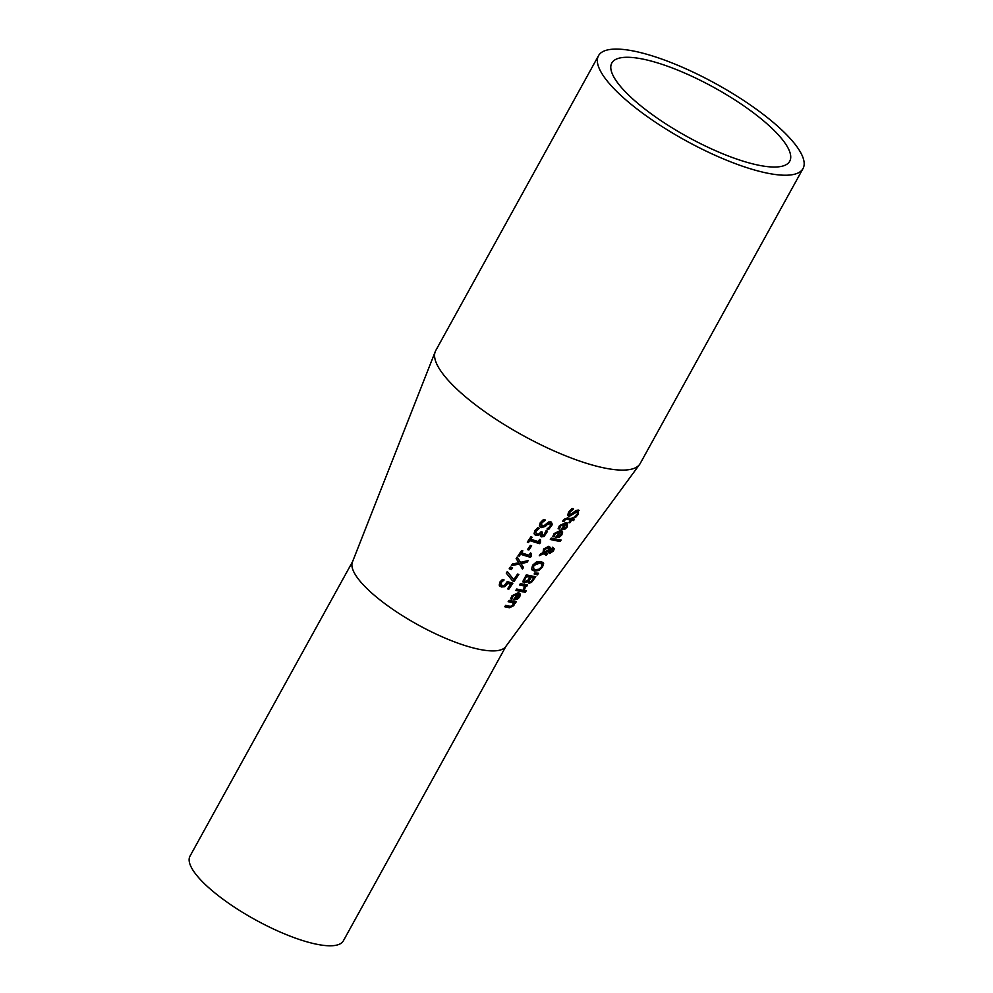 <?xml version="1.0" encoding="UTF-8"?>
<svg xmlns="http://www.w3.org/2000/svg" width="993" height="993" viewBox="0 0 993 993"><rect width="100%" height="100%" fill="white"/><g stroke="black" fill="none" stroke-linecap="round" stroke-linejoin="round"><path stroke-width="1.49" d="M510.663 584.281A97.599 26.885 -151.1 0 1 507.771 583.412L504.767 586.739L501.304 586.987L499.218 585.113L499.889 582.035L502.495 579.415A97.897 26.972 28.9 0 0 504.121 579.974L501.217 582.531L500.844 584.343L502.321 585.51L504.357 585.423L507.274 581.55A97.835 26.948 28.9 0 0 512.86 583.239L508.813 589.221A96.867 26.687 -151.1 0 1 507.56 588.861L510.663 584.281L510.079 583.685A96.42 26.563 -151.1 0 1 507.187 582.817L504.171 586.131L499.578 585.808M512.028 582.99L508.23 588.626A95.688 26.352 -151.1 0 1 507.808 588.501M503.451 579.478L500.621 581.923L500.249 583.735L501.726 584.914M499.851 586.131L499.218 585.113M564.93 523.907L560.474 526.029L559.469 529.046A106.872 29.442 -151.1 0 1 558.103 528.735L559.369 525.793L565.96 522.529L567.562 523.286L567.177 527.035L564.794 529.269L561.753 529.703A106.847 29.43 -151.1 0 1 561.095 529.567L564.93 523.907L564.347 523.299L559.891 525.434L558.873 528.437A105.705 29.12 -151.1 0 1 558.227 528.301M567.214 523.001L566.581 526.439L564.21 528.661L561.169 529.108M566.233 524.441L565.265 523.497L562.336 527.817L564.669 528.226L566.271 526.786L566.817 525.049L565.861 524.093L562.932 528.413M566.817 525.049L565.265 523.497M573.457 509.086L569.908 512.165L569.895 514.97L576.126 510.427L578.298 510.042L578.435 514.151L575.642 517.303A108.994 30.026 -151.1 0 1 574.19 517.055L577.318 514.076L577.405 511.569L569.076 516.521L567.673 515.069L568.691 512.003L571.894 508.602A110.111 30.336 28.9 0 0 573.532 508.987L573.309 508.937M572.874 508.49L569.324 511.569L569.312 514.374M569.895 514.97L569.163 514.324M578.745 510.179L577.839 513.542L575.046 516.695A107.815 29.691 -151.1 0 1 574.736 516.645M578.298 510.042L579.105 510.427M576.809 510.973L577.839 511.78L576.809 510.973L572.378 514.262L567.872 515.677M568.492 515.926L567.673 515.069M559.58 531.789L555.124 533.924L554.119 536.928A105.606 29.095 -151.1 0 1 552.766 536.617L554.02 533.675L560.611 530.411L562.671 532.012L561.827 534.929L559.444 537.151L556.403 537.598A105.581 29.082 -151.1 0 1 555.745 537.461L559.58 531.789L558.997 531.193L554.541 533.328L553.523 536.332A104.426 28.76 -151.1 0 1 552.89 536.195M561.877 530.895L561.231 534.321L558.86 536.555L555.819 537.002M560.884 532.335L559.915 531.379L556.986 535.711L559.32 536.121L560.921 534.668L561.467 532.931L560.511 531.987L557.582 536.307M561.467 532.931L559.915 531.379M572.514 518.855A108.684 29.939 28.9 0 0 574.488 519.202L573.557 520.58A108.473 29.877 -151.1 0 1 571.571 520.233L569.858 522.777A108.063 29.765 -151.1 0 1 568.877 522.591L570.603 520.059A108.473 29.877 -151.1 0 1 567.189 519.364L565.638 519.24L563.825 521.536A108.063 29.765 -151.1 0 1 562.696 521.275L563.528 519.699L567.549 517.862A108.684 29.939 28.9 0 0 571.534 518.681L572.167 517.75A108.833 29.976 28.9 0 0 573.135 517.936L572.514 518.855L572.253 517.763M573.582 519.054L572.961 519.972A107.294 29.554 -151.1 0 1 570.975 519.637L569.262 522.169A106.884 29.442 -151.1 0 1 569.175 522.157M563.825 521.536L563.23 520.94A106.884 29.442 -151.1 0 1 562.882 520.853M563.875 521.462L563.23 520.94M565.638 519.24L565.042 518.644L563.292 520.853M570.603 520.059L570.007 519.463A107.294 29.554 -151.1 0 1 566.593 518.768L565.042 518.644M560.213 539.894L559.593 540.8A103.955 28.636 -151.1 0 1 550.569 539.075M560.189 541.408A105.134 28.958 -151.1 0 1 550.308 539.472L551.239 538.094A105.357 29.02 28.9 0 0 561.119 540.031L560.189 541.408L559.593 540.8M550.221 548.868L553.287 547.776L554.243 548.769L553.436 551.003L549.688 553.461L548.719 552.816L548.794 550.941L544.735 553.039L547.391 553.734L546.423 555.161A102.813 28.325 -151.1 0 1 545.815 555.05L543.469 553.697L539.273 555.757L540.54 553.883L542.972 552.716L543.581 549.03L548.794 546.287L550.134 547.292L550.221 548.868L549.452 546.522M543.742 554.007L542.886 553.101L540.155 554.442M546.423 555.161L545.827 554.566A101.634 27.99 -151.1 0 1 545.219 554.454L542.886 553.101M546.51 553.56L545.827 554.566M544.735 553.039L544.152 552.443L548.21 550.345L548.794 550.941M548.794 546.287L549.539 546.696M551.599 551.823L549.092 552.853L548.124 552.22M553.287 547.776L554.243 548.769L553.635 548.161L552.84 550.407M552.691 547.18L553.635 548.161M549.303 549.477L548.086 547.863L544.4 549.675L543.978 552.207L549.303 549.477M549.154 548.583L547.503 547.267L543.816 549.079L543.978 552.207M548.558 547.987L547.503 547.267L548.558 547.987M551.351 549.352L549.712 550.333L549.725 551.574L552.716 550.842L552.381 549.216L550.755 548.757L549.117 549.737L549.936 551.413M549.129 550.966L550.532 552.009M552.12 550.234L551.785 548.62L552.878 549.452L550.755 548.757M542.737 562.199L541.868 566.544L538.268 569.87L533.824 570.541L531.925 569.771M541.533 563.813L539.323 562.41L533.167 564.893L533.303 568.455M542.128 564.421L539.919 563.019L533.75 565.489L533.551 568.766L535.438 569.634L538.851 569.25L541.433 566.991L542.128 564.421L541.173 563.242M543.072 562.485L543.63 563.453L542.476 567.14L538.864 570.466L534.408 571.149L531.59 569.051L532.62 565.216L536.344 562.013L540.949 561.504L543.034 562.845M532.198 570.081L531.59 569.051M528.077 581.352L524.341 582.916L522.901 581.302L526.34 574.848A99.449 27.394 28.9 0 0 535.786 576.685L531.516 582.382L529.07 583.239L528.127 581.364A98.592 27.159 -151.1 0 1 528.077 581.352L527.494 580.756L523.1 582.097M523.745 582.32L522.901 581.302M534.867 576.548L530.92 581.774L528.152 582.543M528.127 581.364L527.531 580.756A97.413 26.836 -151.1 0 1 527.494 580.756M528.475 582.643L529.07 583.239L528.375 582.916M527.395 580.818L530.039 577.318L529.455 576.71A98.046 27.01 -151.1 0 1 525.893 575.965L523.832 579.701L525.309 581.401L527.395 580.818M530.039 577.318A99.213 27.332 -151.1 0 1 526.476 576.561L525.893 575.965M526.476 576.561L524.416 580.309L525.309 581.401M531.255 581.302L533.775 577.976L533.179 577.367A98.046 27.01 -151.1 0 1 530.498 576.908L528.561 580.284L529.927 581.699L531.255 581.302M533.775 577.976A99.213 27.332 -151.1 0 1 531.094 577.516L530.498 576.908M531.094 577.516L529.145 580.88L529.927 581.699M537.585 573.197L536.853 574.264L534.383 573.619M537.449 574.873L534.135 573.979L534.805 572.986L538.554 573.246L537.449 574.873L536.853 574.264M515.814 590.401L516.745 589.023A97.177 26.761 28.9 0 0 523.907 590.487L522.976 591.853A96.954 26.712 -151.1 0 1 515.814 590.401M522.976 591.853L522.38 591.257A95.775 26.377 -151.1 0 1 516.075 590.003M523.013 590.326L522.38 591.257M526.7 584.889L526.067 585.82A96.656 26.625 -151.1 0 1 525.036 585.647L524.019 588.775A96.172 26.488 -151.1 0 1 523.758 588.737M524.639 586.069A97.823 26.948 -151.1 0 1 519.488 584.964L520.431 583.586A98.046 27.01 28.9 0 0 527.593 585.051L526.662 586.429A97.823 26.948 -151.1 0 1 525.632 586.242L524.614 589.383A97.351 26.811 -151.1 0 1 523.41 589.172L524.639 586.069L524.043 585.46A96.656 26.625 -151.1 0 1 519.761 584.567M517.241 599.362L514.225 599.822A95.589 26.327 -151.1 0 1 513.567 599.698L517.403 594.037L512.971 596.172L511.954 599.176A95.613 26.339 -151.1 0 1 510.601 598.878L511.867 595.937L518.445 592.647L520.469 594.224L519.612 597.128L517.241 599.362L513.629 599.226M519.674 593.119L519.016 596.52L516.645 598.767M517.403 594.037L516.819 593.429L512.376 595.577L511.358 598.58A94.434 26.017 -151.1 0 1 510.725 598.444M517.13 598.332L519.277 595.155L517.738 593.615L514.808 597.935L517.13 598.332M519.277 595.155L518.321 594.211L515.392 598.531M518.681 594.546L517.738 593.615M525.371 590.624L524.627 591.716A95.762 26.377 -151.1 0 1 524.366 591.679M525.223 592.312A96.942 26.699 -151.1 0 1 524.043 592.138L525.111 590.574A97.19 26.774 28.9 0 0 526.29 590.761L525.223 592.312L524.627 591.716M513.567 602.838A95.142 26.203 -151.1 0 1 508.155 601.696L509.099 600.318A95.365 26.265 28.9 0 0 516.248 601.77L515.317 603.148A95.142 26.203 -151.1 0 1 514.548 603.012L513.828 605.656L509.446 607.753A94.335 25.979 -151.1 0 1 504.742 606.748L505.673 605.37A94.546 26.041 28.9 0 0 509.831 606.264L511.581 606.301L512.971 605.109L512.971 602.23A93.963 25.88 -151.1 0 1 508.428 601.299M514.548 603.012L513.952 602.416L513.232 605.06L508.863 607.145A93.156 25.657 -151.1 0 1 505.015 606.351M515.317 603.148L514.722 602.54A93.963 25.88 -151.1 0 1 513.952 602.416M515.355 601.609L514.722 602.54M550.246 523.51L549.514 522.852L546.858 523.77L544.76 525.831L539.696 526.7M551.599 522.181L550.954 525.856L548.074 528.909A105.258 28.996 -151.1 0 1 547.416 528.71M544.797 519.587L541.036 522.455L541.284 525.52M541.88 526.116L544.499 525.322L548.533 522.008L550.978 521.896L552.431 524.465L548.657 529.505A106.437 29.318 -151.1 0 1 546.969 529.008L550.259 526.203L550.097 523.46L547.441 524.366L545.356 526.427L541.086 527.705L539.348 525.918L540.242 522.728L543.568 519.451A107.554 29.629 28.9 0 0 545.455 520.084L541.632 523.063L541.88 526.116L541.024 525.409M544.077 536.481L541.446 536.878L540.378 534.135A105.494 29.058 -151.1 0 1 540.266 534.097L538.566 535.339L535.984 535.45L534.085 533.638L534.855 530.597L537.585 527.866A106.201 29.256 28.9 0 0 539.199 528.4L536.245 530.957L535.761 532.819L537.101 533.998L539.162 533.862L541.098 531.727A105.841 29.157 28.9 0 0 542.315 532.099L542.302 535.351L543.854 535.115L546.001 530.883A106.152 29.244 28.9 0 0 547.503 531.317L544.077 536.481L540.391 536.083M546.92 530.721L543.494 535.885M540.378 534.135L539.782 533.539A104.315 28.735 -151.1 0 1 539.708 533.514L537.97 534.743L534.445 534.371M540.85 536.282L541.446 536.878L540.651 536.431M534.718 534.706L534.085 533.638M541.483 531.851L541.706 534.755M542.302 535.351L541.433 534.656M538.529 527.904L535.649 530.349L535.165 532.223L537.101 533.998M539.795 542.066L539.112 543.072A103.011 28.375 -151.1 0 1 529.195 539.993L527.891 541.93A102.701 28.288 -151.1 0 1 527.531 541.806M539.919 539.261L539.882 541.942M540.465 542.538L539.696 543.668A104.191 28.698 -151.1 0 1 529.79 540.602L528.487 542.538A103.88 28.611 -151.1 0 1 527.308 542.141L530.92 536.828A104.724 28.847 28.9 0 0 532.087 537.225L530.746 539.199A104.414 28.76 28.9 0 0 538.181 541.557L539.522 539.571A104.724 28.847 28.9 0 0 540.515 539.857L540.465 542.538L539.733 541.88M531.267 536.94L530.15 538.591L530.746 539.199M527.519 549.551L530.312 545.43A103.57 28.524 28.9 0 0 531.665 545.852L528.872 549.985A102.912 28.35 -151.1 0 1 527.519 549.551M528.872 549.985L528.276 549.377A101.733 28.027 -151.1 0 1 527.742 549.216M530.845 545.591L528.276 549.377M530.56 555.695L529.877 556.701A100.814 27.767 -151.1 0 1 519.947 553.61L518.644 555.546A100.504 27.68 -151.1 0 1 518.284 555.422M530.684 552.89L530.647 555.571M531.23 556.167L530.473 557.296A101.994 28.089 -151.1 0 1 520.555 554.218L519.24 556.154A101.683 28.003 -151.1 0 1 518.061 555.745L521.673 550.432A102.54 28.238 28.9 0 0 522.852 550.83L521.499 552.816A102.217 28.152 28.9 0 0 528.959 555.186L530.299 553.2A102.54 28.238 28.9 0 0 531.28 553.486L531.23 556.167L530.498 555.509M522.033 550.556L520.903 552.207L521.499 552.816M520.506 562.361L528.189 560.598L527.06 562.261L521.089 563.627L523.51 567.512L522.455 569.076L519.426 564.074L511.37 565.588L512.5 563.937L518.83 562.795L516.137 558.587L517.192 557.023L520.506 562.361L517.08 557.185M519.426 564.074L518.842 563.478L511.916 564.794M523.51 567.512L522.914 566.916L521.983 568.306M521.089 563.627L522.914 566.916M527.06 562.261L526.476 561.666L520.493 563.019M526.998 560.896L526.476 561.666M511.767 567.512L510.799 568.927A98.406 27.109 -151.1 0 1 509.421 568.468M511.395 569.535A99.585 27.432 -151.1 0 1 509.198 568.79L510.39 567.04A99.871 27.506 28.9 0 0 512.587 567.785L511.395 569.535L510.799 568.927M513.778 579.689L517.589 574.053A99.25 27.332 28.9 0 0 518.842 574.413L514.151 581.327A98.133 27.034 -151.1 0 1 512.549 580.868L506.269 573.11L507.324 571.558L513.778 579.689L507.262 571.633M514.151 581.327L513.567 580.731A96.954 26.712 -151.1 0 1 512.103 580.322M518.011 574.177L513.567 580.731M803.002 168.599L640.224 463.47A116.789 32.173 -151.1 0 1 639.604 464.439A116.789 32.173 -151.1 0 1 522.43 435.195A116.789 32.173 -151.1 0 1 435.244 351.634A116.789 32.173 -151.1 0 1 435.728 350.579L598.506 55.707A116.789 32.173 -151.1 0 1 677.772 65.277A116.789 32.173 -151.1 0 1 786.171 134.254A116.789 32.173 -151.1 0 1 803.002 168.599A116.789 32.173 -151.1 0 1 685.207 140.323A116.789 32.173 -151.1 0 1 598.506 55.707M639.604 464.439L505.673 646.666A87.595 24.13 -151.1 0 1 417.805 624.734A87.595 24.13 -151.1 0 1 352.403 562.063L435.244 351.634M505.934 646.319L343.367 940.818A87.595 24.13 -151.1 0 1 255.027 919.605A87.595 24.13 -151.1 0 1 189.998 856.152L352.565 561.653M775.061 131.386A101.609 27.99 -151.1 0 1 789.708 161.263A101.609 27.99 -151.1 0 1 687.23 136.662A101.609 27.99 -151.1 0 1 611.8 63.043A101.609 27.99 -151.1 0 1 680.764 71.372A101.609 27.99 -151.1 0 1 775.061 131.386"/></g></svg>
